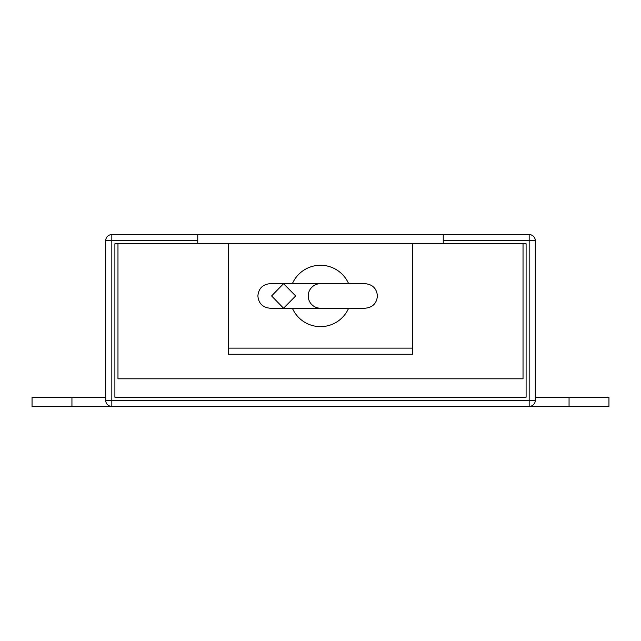 <?xml version="1.0" encoding="UTF-8"?>
<svg xmlns="http://www.w3.org/2000/svg" width="641" height="641" viewBox="0 0 641 641"><rect width="100%" height="100%" fill="white"/><g stroke="black" fill="none" stroke-linecap="round" stroke-linejoin="round"><path stroke-width="0.96" d="M292.376 283.675A30.688 30.688 0 0 1 348.624 283.675M348.624 308.225A30.688 30.688 0 0 1 292.376 308.225M320.596 283.675A12.275 12.275 0 0 0 308.225 295.95A12.275 12.275 0 0 0 320.5 308.225M271.608 295.95L283.538 283.675L295.677 295.95L283.546 308.225L271.608 295.95M480.069 234.582L160.931 234.582M535.307 397.212L608.95 397.212L608.95 406.418L32.05 406.418L32.05 397.212L105.693 397.212M529.17 406.418A6.138 6.138 0 0 0 535.307 400.28L529.17 400.28L529.17 240.72L443.243 240.72L443.243 234.582L529.17 234.582A6.138 6.138 0 0 1 535.307 240.72L529.17 240.72L529.17 234.582A6.138 6.138 0 0 1 535.307 240.72L535.307 400.28A6.138 6.138 0 0 1 529.17 406.418L529.17 400.28L111.83 400.28L111.83 406.418A6.138 6.138 135 0 1 107.496 404.623A6.138 6.138 135 0 0 111.83 406.418M105.693 400.28L105.693 240.72L111.83 240.72L111.83 400.28L105.693 400.28A6.138 6.138 0 0 0 107.496 404.623A6.138 6.138 0 0 1 105.693 400.28M443.243 240.72L443.243 243.788L526.101 243.788L526.101 397.212L114.899 397.212L114.899 243.788L197.757 243.788L197.757 234.582L111.83 234.582L111.83 240.72L197.757 240.72M443.243 243.788L412.556 243.788L412.556 354.257L228.444 354.257L228.444 243.788L197.757 243.788M111.83 234.582A6.138 6.138 0 0 0 105.693 240.72A6.138 6.138 0 0 1 111.83 234.582M117.968 243.788L117.968 378.807L523.032 378.807L523.032 243.788M228.444 243.788L412.556 243.788M228.444 348.119L412.556 348.119M71.944 406.418L71.944 397.212M569.056 397.212L569.056 406.418M365.025 283.675L270.045 283.675C262.634 284.444 258.579 288.538 257.882 295.95C258.579 303.369 262.642 307.464 270.053 308.225L365.041 308.225C372.573 307.528 376.7 303.433 377.421 295.95C376.7 288.474 372.573 284.388 365.033 283.675M283.538 283.675L270.045 283.675"/></g></svg>
